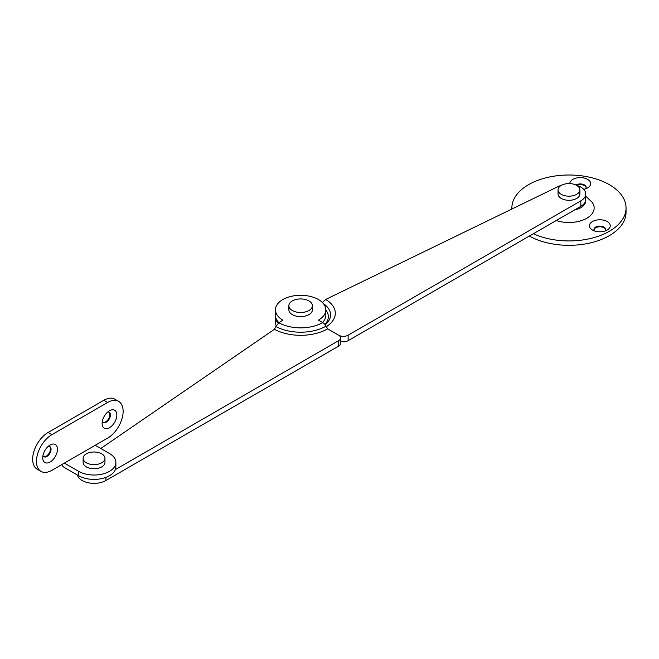 <?xml version="1.0" encoding="UTF-8"?>
<svg xmlns="http://www.w3.org/2000/svg" width="659" height="659" viewBox="0 0 659 659"><rect width="100%" height="100%" fill="white"/><g stroke="black" fill="none" stroke-linecap="round" stroke-linejoin="round"><path stroke-width="0.99" d="M605.127 230.971A5.873 3.394 0 0 0 605.703 229.497A5.873 3.394 0 0 0 602.079 226.358A5.873 3.394 0 0 0 595.678 227.091A5.873 3.394 0 0 0 593.957 229.497A5.873 3.394 0 0 0 594.533 230.971M605.679 229.834A5.873 3.394 0 0 0 601.799 226.984A5.873 3.394 0 0 0 595.678 227.783A5.873 3.394 0 0 0 593.981 229.834M607.194 230.04L607.194 230.04A10.412 6.013 0 0 0 607.194 221.539A10.412 6.013 0 0 0 592.466 221.539A10.412 6.013 0 0 0 592.466 230.04A10.412 6.013 0 0 0 607.194 230.04M585.554 188.795A5.873 3.394 0 0 0 586.139 187.321A5.873 3.394 0 0 0 582.507 184.19A5.873 3.394 0 0 0 576.106 184.924A5.873 3.394 0 0 0 575.933 185.022M586.106 187.667A5.873 3.394 0 0 0 582.54 184.882A5.873 3.394 0 0 0 576.6 185.352M583.66 189.306A10.412 6.013 0 0 0 587.622 187.873L587.622 187.873A10.412 6.013 0 0 0 587.622 179.372A10.412 6.013 0 0 0 572.902 179.372A10.412 6.013 0 0 0 569.846 183.589M533.353 233.731A57.086 32.958 0 0 0 593.726 237.668A57.086 32.958 0 0 0 626.05 207.972A57.086 32.958 0 0 0 609.328 184.66A57.086 32.958 0 0 0 547.11 177.518A57.086 32.958 0 0 0 511.87 207.972A57.086 32.958 0 0 0 511.903 209.027M574.467 209.999A16.788 9.696 0 0 0 585.711 200.155M556.245 220.518A25.19 14.539 0 0 0 585.596 218.887A25.19 14.539 0 0 0 592.144 202.28L585.752 196.135M529.309 236.07A57.086 32.958 0 0 0 591.271 242.693A57.086 32.958 0 0 0 626.05 212.355L626.05 207.972M288.873 305.718L288.873 309.829A11.755 6.788 -0 0 0 296.13 316.098A11.755 6.788 -0 0 0 308.939 314.631A11.755 6.788 -0 0 0 312.382 309.829L312.382 305.718A11.755 6.788 -0 0 0 305.125 299.45A11.755 6.788 -0 0 0 292.316 300.924A11.755 6.788 -0 0 0 288.873 305.718A11.755 6.788 -0 0 0 296.13 311.987A11.755 6.788 -0 0 0 308.939 310.521A11.755 6.788 -0 0 0 312.382 305.718M115.325 469.603L338.619 340.678A6.714 3.88 0 0 0 340.588 337.935A6.714 3.88 0 0 0 338.619 335.192L327.638 328.857A38.197 22.052 180 0 1 274.424 329.302L275.857 326.493L278.922 322.786L282.818 320.117A25.19 14.539 180 0 1 275.446 309.829A25.19 14.539 180 0 1 300.628 295.29A25.19 14.539 180 0 1 325.818 309.829A25.19 14.539 180 0 1 318.437 320.117L322.704 322.581A6.714 3.88 60 0 1 326.065 326.123L327.638 328.857L338.619 335.192A6.714 3.88 0 0 0 348.125 335.192L580.834 200.838A16.788 9.696 0 0 0 585.752 193.985A16.788 9.696 0 0 0 580.834 187.131A16.788 9.696 0 0 0 576.526 185.327M561.394 185.327A16.788 9.696 0 0 0 558.148 186.563L325.727 299.441A34.688 20.025 180 0 1 326.378 326.675M585.752 193.985L585.752 199.471A16.788 9.696 180 0 1 580.834 206.325L348.125 340.678A6.714 3.88 180 0 1 340.588 341.469M275.47 315.999A25.19 14.539 0 0 0 275.446 316.691A25.19 14.539 0 0 0 278.23 323.338M275.446 316.691L275.446 322.169A25.19 14.539 0 0 0 276.245 325.81M322.086 302.81L325.727 299.441M324.871 324.434A27.703 15.997 0 0 0 325.818 310.027M83.125 458.31L83.125 462.42A10.915 6.302 0 0 0 86.321 466.877A10.915 6.302 0 0 0 98.216 468.244A10.915 6.302 0 0 0 104.954 462.42L104.954 458.31A10.915 6.302 0 0 0 101.758 453.853A10.915 6.302 0 0 0 89.863 452.486A10.915 6.302 0 0 0 83.125 458.31A10.915 6.302 0 0 0 86.321 462.766A10.915 6.302 0 0 0 98.216 464.134A10.915 6.302 0 0 0 104.954 458.31M340.588 337.935L340.588 343.421A6.714 3.88 180 0 1 338.619 346.164L105.91 480.518A16.788 9.696 180 0 1 82.161 480.518A16.788 9.696 180 0 1 77.416 475.032M278.979 322.745A25.19 14.539 180 0 1 275.446 315.315L275.446 309.829M325.818 309.829L325.818 315.315A25.19 14.539 180 0 1 322.539 322.482M274.424 329.302L100.778 448.491M558.049 189.874L558.049 193.985A10.915 6.302 0 0 0 561.246 198.441A10.915 6.302 0 0 0 573.141 199.809A10.915 6.302 0 0 0 579.871 193.985L579.871 189.874A10.915 6.302 0 0 0 576.674 185.418A10.915 6.302 0 0 0 564.788 184.05A10.915 6.302 0 0 0 558.049 189.874A10.915 6.302 0 0 0 561.246 194.331A10.915 6.302 0 0 0 573.141 195.69A10.915 6.302 0 0 0 579.871 189.874M102.343 421.233A5.873 3.394 120 0 0 103.331 422.477A5.873 3.394 120 0 0 106.264 422.18A5.873 3.394 120 0 0 110.102 417.007A5.873 3.394 120 0 0 109.205 412.295A5.873 3.394 120 0 0 107.639 412.064M103.043 422.279A5.873 3.394 120 0 0 105.671 421.842A5.873 3.394 120 0 0 109.427 416.933A5.873 3.394 120 0 0 108.892 412.147M109.468 410.738L109.468 410.738A10.412 6.013 120 0 0 102.112 423.482A10.412 6.013 120 0 0 109.468 427.732A10.412 6.013 120 0 0 116.832 414.989A10.412 6.013 120 0 0 109.468 410.738M42.975 455.509A5.873 3.394 120 0 0 43.964 456.745A5.873 3.394 120 0 0 46.904 456.456A5.873 3.394 120 0 0 50.743 451.275A5.873 3.394 120 0 0 49.837 446.571A5.873 3.394 120 0 0 48.272 446.341M43.683 456.555A5.873 3.394 120 0 0 46.311 456.119A5.873 3.394 120 0 0 50.059 451.209A5.873 3.394 120 0 0 49.524 446.423M50.109 445.006L50.109 445.006A10.412 6.013 120 0 0 42.744 457.758A10.412 6.013 120 0 0 50.109 462.008A10.412 6.013 120 0 0 57.465 449.257A10.412 6.013 120 0 0 50.109 445.006M118.604 401.356L114.806 399.165A21.829 12.603 120 0 0 103.891 400.244L48.091 432.469A21.829 12.603 120 0 0 33.831 451.703A21.829 12.603 120 0 0 37.176 469.192L40.973 471.383A21.829 12.603 120 0 0 51.888 470.304L107.689 438.087A21.829 12.603 120 0 0 121.948 418.852A21.829 12.603 120 0 0 118.604 401.356A21.829 12.603 120 0 0 107.689 402.443L51.888 434.66A21.829 12.603 120 0 0 37.629 453.894A21.829 12.603 120 0 0 40.973 471.383M95.225 445.286L109.468 453.507A21.829 12.603 180 0 1 115.869 462.42A21.829 12.603 180 0 1 102.392 474.068A21.829 12.603 180 0 1 78.602 471.333L64.351 463.104M115.869 462.42L115.869 466.811A21.829 12.603 180 0 1 102.392 478.45A21.829 12.603 180 0 1 78.602 475.724L64.351 467.495A5.371 3.106 -120 0 1 61.666 464.661M348.125 335.192L348.125 340.678M580.834 200.838L580.834 206.325M325.151 324.78A29.935 17.282 0 0 0 323.454 303.684M338.619 346.164L338.619 340.678M105.91 480.518L105.91 477.388M278.922 322.786A31.22 18.024 0 0 0 322.704 322.581M326.065 326.123A35.973 20.767 180 0 1 275.857 326.493M51.888 434.66L48.091 432.469M107.689 402.443L103.891 400.244M78.602 475.724L78.602 471.333M511.87 209.043L511.87 207.972"/></g></svg>

